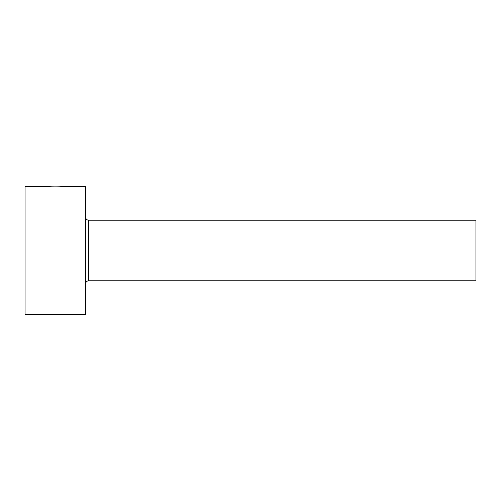 <?xml version="1.0" encoding="UTF-8"?>
<svg xmlns="http://www.w3.org/2000/svg" width="501" height="501" viewBox="0 0 501 501"><rect width="100%" height="100%" fill="white"/><g stroke="black" fill="none" stroke-linecap="round" stroke-linejoin="round"><path stroke-width="0.75" d="M25.05 186.566L25.05 314.434L85.621 314.434L85.621 186.566L62.061 186.566C62.481 186.954 48.19 186.954 48.603 186.566L25.05 186.566M50.626 186.748L51.59 186.81M52.755 186.867L54.014 186.911M88.646 280.785L88.646 220.215L475.95 220.215L475.95 280.785L88.646 280.785C86.811 280.961 85.796 281.975 85.621 283.81M88.646 220.215C86.811 220.039 85.796 219.025 85.621 217.19"/></g></svg>
